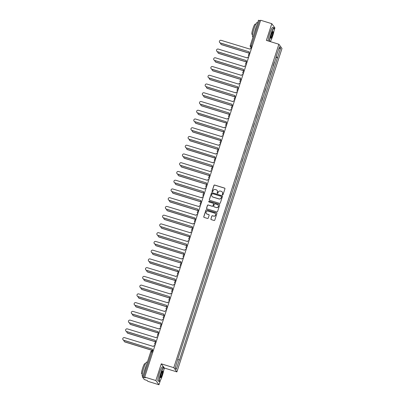 <?xml version="1.0" encoding="UTF-8"?>
<svg xmlns="http://www.w3.org/2000/svg" width="405" height="405" viewBox="0 0 405 405"><rect width="100%" height="100%" fill="white"/><g stroke="black" fill="none" stroke-linecap="round" stroke-linejoin="round"><path stroke-width="0.61" d="M222.532 194.927A0.405 0.4 -36.4 0 0 223.044 194.658L224.942 188.811A0.582 0.572 -36.4 0 0 224.572 188.092L214.67 185.039A0.582 0.572 -36.4 0 0 213.941 185.419L212.038 191.266A0.405 0.4 -36.4 0 0 212.301 191.773A0.405 0.4 -36.4 0 0 212.812 191.504L213.055 190.745A1.863 1.833 -36.4 0 1 215.389 189.53L216.214 189.783A1.863 1.833 -36.4 0 1 217.404 192.086L217.156 192.846A0.405 0.4 -36.4 0 0 217.414 193.347A0.405 0.4 -36.4 0 0 217.925 193.079L218.173 192.324A1.863 1.833 -36.4 0 1 220.507 191.104L221.332 191.362A1.863 1.833 -36.4 0 1 222.517 193.666L222.274 194.42A0.405 0.4 -36.4 0 0 222.532 194.927M210.899 218.897A0.582 0.572 -36.4 0 0 211.273 219.616L214.053 220.472A0.582 0.572 -36.4 0 0 214.777 220.092L216.888 213.597A0.582 0.572 -36.4 0 0 216.518 212.878L206.616 209.825A0.582 0.572 -36.4 0 0 205.887 210.205L203.776 216.7A0.582 0.572 -36.4 0 0 204.145 217.419L207.502 218.452A0.582 0.572 -36.4 0 0 208.231 218.072L209.137 215.293A0.582 0.572 -36.4 0 0 208.762 214.574L207.102 214.063A1.554 1.534 -36.4 0 1 206.327 211.704A1.554 1.534 -36.4 0 1 208.059 211.116L214.574 213.126A1.554 1.534 -36.4 0 1 215.349 215.485A1.554 1.534 -36.4 0 1 213.617 216.073L212.534 215.738A0.582 0.572 -36.4 0 0 211.805 216.118L210.965 218.978A0.582 0.572 -36.4 0 0 211.015 219.449M173.785 367.679L161.286 363.827L155.859 380.528L144.706 377.09L260.648 20.25L271.801 23.687L266.374 40.394L278.873 44.246L173.785 367.679L176.899 371.896L281.991 48.468L278.873 44.246M219.611 203.361A0.582 0.572 -36.4 0 0 220.34 202.981L222.446 196.486A0.582 0.572 -36.4 0 0 222.077 195.767L212.174 192.714A0.582 0.572 -36.4 0 0 211.445 193.094L209.334 199.589A0.582 0.572 -36.4 0 0 209.709 200.308L219.611 203.361M219.667 205.041L217.561 211.537A0.582 0.572 -36.4 0 1 216.832 211.916L206.93 208.864A0.582 0.572 -36.4 0 1 206.555 208.145L207.461 205.365A0.582 0.572 -36.4 0 1 208.19 204.986L212.205 206.221A0.582 0.572 -36.4 0 0 212.934 205.841L213.531 203.998A0.582 0.572 -36.4 0 0 213.162 203.28L208.98 201.989A0.405 0.4 -36.4 0 1 208.777 201.371A0.405 0.4 -36.4 0 1 209.228 201.219L219.297 204.322A0.582 0.572 -36.4 0 1 219.667 205.041M155.859 380.528L158.973 384.75L147.82 381.313L147.268 380.563L144.286 379.515L142.514 377.106L150.766 351.712L151.769 351.91L143.517 377.303L142.514 377.106M270.454 41.649L270.722 40.824M274.129 30.334L274.919 27.91L271.801 23.687M163.833 369.795L164.4 368.044L176.899 371.896M158.973 384.75L160.421 380.29M144.706 377.09L145.253 377.84L143.517 377.303M250.229 45.643L258.461 20.265L259.463 20.463L251.211 45.856L250.973 47.142L251.621 48.028M260.476 20.776L259.463 20.463M274.286 62.294L273.081 66.005M270.257 74.753L271.446 71.037M267.401 83.496L268.606 79.78M264.561 92.229L265.766 88.528M261.716 100.982L262.921 97.271M258.876 109.73L260.081 106.014M257.251 114.777L256.051 118.478M253.196 127.205L254.401 123.505M250.351 135.958L251.556 132.248M247.511 144.706L248.716 140.996M245.886 149.754L244.686 153.454M241.831 162.182L243.035 158.482M238.985 170.94L240.19 167.224M236.145 179.683L237.35 175.972M233.32 188.431L234.51 184.715M230.465 197.159L231.67 193.458M227.62 205.917L228.83 202.206M226 210.965L224.795 214.665M221.94 223.403L223.145 219.692M219.115 232.156L220.305 228.44M216.255 240.894L217.465 237.183M214.635 245.946L213.43 249.642M210.575 258.385L211.78 254.669M207.735 267.113L208.94 263.417M204.889 275.871L206.099 272.16M202.07 284.619L203.254 280.903M199.209 293.362L200.414 289.651M196.374 302.095L197.574 298.394M193.544 310.853L194.734 307.137M190.684 319.596L191.894 315.88M189.064 324.643L187.859 328.344M185.009 337.071L186.209 333.371M182.179 345.835L183.369 342.114M179.319 354.572L180.529 350.862M276.286 56.148L279.541 46.767L280.589 48.185L277.531 57.601L276.013 56.978M177.962 359.412L179.435 360.156L277.531 57.601M179.288 359.959L176.231 369.375L175.183 367.958L178.094 358.344L276.483 56.184M161.286 363.827L164.4 368.044M275.921 57.262L277.678 57.804M280.589 48.185L278.873 48.833M175.289 367.629L176.231 369.375M222.365 194.82A0.405 0.4 -36.4 0 1 222.335 194.506L222.583 193.747A1.863 1.833 -36.4 0 0 222.284 192.056M217.171 190.482A1.863 1.833 -36.4 0 1 217.465 192.173L217.217 192.927A0.405 0.4 -36.4 0 0 217.247 193.246M224.891 188.34A0.582 0.572 -36.4 0 0 224.633 188.178L214.731 185.125A0.582 0.572 -36.4 0 0 214.002 185.505L212.104 191.352A0.405 0.4 -36.4 0 0 212.134 191.666M222.396 196.015A0.582 0.572 -36.4 0 0 222.137 195.853L212.235 192.8A0.582 0.572 -36.4 0 0 211.506 193.18L209.4 199.67A0.582 0.572 -36.4 0 0 209.451 200.146M221.479 196.855A0.405 0.4 -36.4 0 0 221.221 196.349L212.529 193.671A0.405 0.4 -36.4 0 0 212.017 193.939L211.759 194.734A1.863 1.833 -36.4 0 0 212.949 197.038L218.887 198.87A1.863 1.833 -36.4 0 0 221.221 197.655L221.545 196.941A0.405 0.4 -36.4 0 0 221.454 196.536M212.053 196.425A1.863 1.833 -36.4 0 0 213.01 197.124L212.949 197.038M221.545 196.941L221.287 197.736A1.863 1.833 -36.4 0 1 218.953 198.956L213.01 197.124M213.481 203.528A0.582 0.572 -36.4 0 1 213.592 204.085L212.995 205.927A0.582 0.572 -36.4 0 1 212.266 206.307L208.251 205.067A0.582 0.572 -36.4 0 0 207.522 205.451L206.621 208.231A0.582 0.572 -36.4 0 0 206.672 208.702M219.616 204.571A0.582 0.572 -36.4 0 0 219.358 204.409L209.294 201.305A0.405 0.4 -36.4 0 0 208.813 201.887M216.371 207.507A1.554 1.534 -36.4 0 0 218.103 205.112A1.554 1.534 -36.4 0 0 217.328 204.565L215.03 203.857A0.582 0.572 -36.4 0 0 214.301 204.236L213.703 206.079A0.582 0.572 -36.4 0 0 214.073 206.798L216.432 207.593A1.554 1.534 -36.4 0 0 218.133 205.153M213.82 206.636A0.582 0.572 -36.4 0 0 214.139 206.884L214.073 206.798M216.432 207.593L214.139 206.884M215.379 213.719A1.554 1.534 -36.4 0 1 213.683 216.154L212.595 215.819A0.582 0.572 -36.4 0 0 211.866 216.199L210.965 218.978M206.358 213.556A1.554 1.534 -36.4 0 0 207.163 214.149L207.102 214.063M209.081 214.822A0.582 0.572 -36.4 0 0 208.828 214.66L207.163 214.149M216.837 213.126A0.582 0.572 -36.4 0 0 216.579 212.964L206.677 209.911A0.582 0.572 -36.4 0 0 205.948 210.291L203.836 216.786A0.582 0.572 -36.4 0 0 203.892 217.257M220.619 43.097A1.362 1.342 -36.4 0 0 221.535 44.601L249.541 53.232M249.763 53.384L221.616 44.707A1.362 1.342 143.6 0 1 220.943 44.226L220.862 44.12M251.51 48.372L251.505 48.367A1.185 1.164 -36.4 0 0 250.022 49.147L221.13 40.333A1.362 1.342 -36.4 0 0 219.611 42.429A1.362 1.342 -36.4 0 0 220.29 42.91L249.156 51.81L220.371 43.021A1.362 1.342 143.6 0 1 219.692 42.54L219.611 42.429M249.865 53.435A1.185 1.164 143.6 0 1 249.374 53.05L249.293 52.939A1.185 1.164 -36.4 0 0 249.885 53.359L249.89 53.364M249.126 51.891A1.185 1.164 -36.4 0 0 249.293 52.939M217.779 51.84A1.362 1.342 -36.4 0 0 218.695 53.344L246.701 61.975M246.923 62.127L218.776 53.455A1.362 1.342 143.6 0 1 218.098 52.974L218.017 52.863M214.939 60.583A1.362 1.342 -36.4 0 0 215.855 62.087L243.861 70.718M244.083 70.875L215.936 62.198A1.362 1.342 143.6 0 1 215.257 61.717L215.177 61.606M248.67 57.115L248.665 57.115A1.185 1.164 -36.4 0 0 247.177 57.89L218.285 49.076A1.362 1.342 -36.4 0 0 216.771 51.177A1.362 1.342 -36.4 0 0 217.45 51.653L246.316 60.553L217.531 51.764A1.362 1.342 143.6 0 1 216.852 51.283L216.771 51.177M247.025 62.178A1.185 1.164 143.6 0 1 246.534 61.793L246.453 61.687A1.185 1.164 -36.4 0 0 247.045 62.102L247.045 62.102M246.286 60.634A1.185 1.164 -36.4 0 0 246.453 61.687M245.83 65.858L245.825 65.858A1.185 1.164 -36.4 0 0 244.336 66.633L215.445 57.819A1.362 1.342 -36.4 0 0 213.931 59.92A1.362 1.342 -36.4 0 0 214.609 60.401L243.471 69.295L214.69 60.507A1.362 1.342 143.6 0 1 214.012 60.031L213.931 59.92M244.185 70.921A1.185 1.164 143.6 0 1 243.694 70.541L243.613 70.43A1.185 1.164 -36.4 0 0 244.2 70.845L244.2 70.845M243.445 69.382A1.185 1.164 -36.4 0 0 243.613 70.43M270.221 41.578A7.229 1.038 107.1 0 0 272.697 35.949A7.229 1.038 107.1 0 0 274.19 28.127A7.229 1.038 107.1 0 0 271.178 33.888A7.229 1.038 107.1 0 0 269.608 41.386M269.365 41.315A7.406 1.063 -72.9 0 1 270.991 33.812A7.406 1.063 -72.9 0 1 273.952 27.788A7.406 1.063 -72.9 0 1 274.074 27.91L274.19 28.127M271.558 34.405A3.615 0.516 -72.9 0 1 272.919 31.479A3.615 0.516 -72.9 0 1 272.317 35.432A3.615 0.516 -72.9 0 1 270.813 38.313A3.615 0.516 -72.9 0 1 271.558 34.405M270.773 38.156A3.437 0.491 107.1 0 0 272.13 35.356A3.437 0.491 107.1 0 0 272.798 31.59M253.069 36.855L252.664 36.728A7.406 1.063 -72.9 0 1 254.067 28.593A7.406 1.063 -72.9 0 1 257.028 22.569L257.651 22.761M254.441 32.633A7.406 1.063 -72.9 0 1 255.464 29.028A7.406 1.063 -72.9 0 1 256.694 25.697M252.568 34.531L251.986 34.349A5.336 0.764 -72.9 0 1 252.993 28.492A5.336 0.764 -72.9 0 1 255.125 24.153L255.712 24.335M268.135 40.935A7.406 1.063 -72.9 0 1 269.76 33.433A7.406 1.063 -72.9 0 1 272.717 27.408L273.952 27.788M160.881 373.354A7.229 1.038 107.1 0 0 159.676 381.262A7.229 1.038 107.1 0 0 162.4 375.415A7.229 1.038 107.1 0 0 163.888 367.593A7.229 1.038 107.1 0 0 160.881 373.354M159.676 381.262L159.459 381.378A7.406 1.063 -72.9 0 1 159.292 381.409A7.406 1.063 -72.9 0 1 160.694 373.273A7.406 1.063 -72.9 0 1 163.655 367.254A7.406 1.063 -72.9 0 1 163.777 367.37L163.888 367.593M161.261 373.866A3.615 0.516 -72.9 0 1 162.623 370.945A3.615 0.516 -72.9 0 1 162.02 374.898A3.615 0.516 -72.9 0 1 160.517 377.779A3.615 0.516 -72.9 0 1 161.261 373.866M160.476 377.617A3.437 0.491 107.1 0 0 161.833 374.822A3.437 0.491 107.1 0 0 162.496 371.051M142.773 376.316L142.363 376.194A7.406 1.063 -72.9 0 1 143.765 368.059A7.406 1.063 -72.9 0 1 146.726 362.035L147.349 362.227M144.145 372.099A7.406 1.063 -72.9 0 1 145.167 368.489A7.406 1.063 -72.9 0 1 146.397 365.158M142.271 373.992L141.684 373.815A5.336 0.764 -72.9 0 1 142.697 367.958A5.336 0.764 -72.9 0 1 144.828 363.619L145.415 363.801M159.292 381.409L158.056 381.029A7.406 1.063 -72.9 0 1 159.459 372.894A7.406 1.063 -72.9 0 1 162.42 366.874L163.655 367.254M212.098 69.331A1.362 1.342 -36.4 0 0 213.015 70.829L241.015 79.466M241.238 79.618L213.096 70.941A1.362 1.342 143.6 0 1 212.417 70.46L212.336 70.354M209.258 78.074A1.362 1.342 -36.4 0 0 210.175 79.577L238.175 88.209M238.398 88.361L210.256 79.684A1.362 1.342 143.6 0 1 209.577 79.208L209.496 79.097M206.413 86.817A1.362 1.342 -36.4 0 0 207.33 88.32L235.335 96.952M235.558 97.104L207.411 88.432A1.362 1.342 143.6 0 1 206.732 87.951L206.651 87.839M242.99 74.606L242.98 74.601A1.185 1.164 -36.4 0 0 241.496 75.376L212.605 66.567A1.362 1.342 -36.4 0 0 211.091 68.663A1.362 1.342 -36.4 0 0 211.769 69.144L240.631 78.038L211.85 69.255A1.362 1.342 143.6 0 1 211.172 68.774L211.091 68.663M241.345 79.663A1.185 1.164 143.6 0 1 240.853 79.284L240.773 79.172A1.185 1.164 -36.4 0 0 241.36 79.593L241.365 79.598M240.605 78.124A1.185 1.164 -36.4 0 0 240.773 79.172M240.145 83.349L240.14 83.349A1.185 1.164 -36.4 0 0 238.656 84.124L209.765 75.31A1.362 1.342 -36.4 0 0 208.246 77.406A1.362 1.342 -36.4 0 0 208.924 77.887L237.791 86.786L209.005 77.998A1.362 1.342 143.6 0 1 208.327 77.517L208.246 77.406M238.504 88.411A1.185 1.164 143.6 0 1 238.013 88.027L237.932 87.92A1.185 1.164 -36.4 0 0 238.52 88.336L238.525 88.341M237.76 86.867A1.185 1.164 -36.4 0 0 237.932 87.92M237.305 92.092L237.3 92.092A1.185 1.164 -36.4 0 0 235.816 92.866L206.925 84.053A1.362 1.342 -36.4 0 0 205.406 86.154A1.362 1.342 -36.4 0 0 206.084 86.629L234.951 95.529L206.165 86.741A1.362 1.342 143.6 0 1 205.487 86.26L205.406 86.154M235.659 97.154A1.185 1.164 143.6 0 1 235.168 96.775L235.087 96.663A1.185 1.164 -36.4 0 0 235.68 97.078L235.685 97.089M234.92 95.615A1.185 1.164 -36.4 0 0 235.087 96.663M234.465 100.84L234.46 100.835A1.185 1.164 -36.4 0 0 232.971 101.609L204.079 92.796A1.362 1.342 -36.4 0 0 202.566 94.897A1.362 1.342 -36.4 0 0 203.244 95.377L232.106 104.272L203.325 95.484A1.362 1.342 143.6 0 1 202.647 95.008L202.566 94.897M232.819 105.897A1.185 1.164 143.6 0 1 232.328 105.518L232.247 105.406A1.185 1.164 -36.4 0 0 232.834 105.826L232.834 105.826M232.08 104.358A1.185 1.164 -36.4 0 0 232.247 105.406M231.625 109.583L231.614 109.578A1.185 1.164 -36.4 0 0 230.131 110.357L201.239 101.544A1.362 1.342 -36.4 0 0 199.726 103.639A1.362 1.342 -36.4 0 0 200.404 104.12L229.265 113.02L200.485 104.232A1.362 1.342 143.6 0 1 199.807 103.751L199.726 103.639M229.979 114.645A1.185 1.164 143.6 0 1 229.488 114.261L229.407 114.154A1.185 1.164 -36.4 0 0 229.994 114.569L229.999 114.574M229.24 113.101A1.185 1.164 -36.4 0 0 229.407 114.154M228.779 118.326L228.774 118.326A1.185 1.164 -36.4 0 0 227.291 119.1L198.399 110.287A1.362 1.342 -36.4 0 0 196.881 112.387A1.362 1.342 -36.4 0 0 197.559 112.863L226.4 121.849A1.185 1.164 -36.4 0 0 227.154 123.312L227.159 123.317M227.139 123.388A1.185 1.164 143.6 0 1 226.648 123.004L226.567 122.897M226.4 121.839L197.64 112.975A1.362 1.342 143.6 0 1 196.967 112.494L196.881 112.387M225.939 127.069L225.934 127.069A1.185 1.164 -36.4 0 0 224.451 127.843L195.559 119.029A1.362 1.342 -36.4 0 0 194.041 121.13A1.362 1.342 -36.4 0 0 194.719 121.611L223.585 130.506L194.8 121.718A1.362 1.342 143.6 0 1 194.122 121.242L194.041 121.13M224.294 132.131A1.185 1.164 143.6 0 1 223.803 131.752L223.722 131.64A1.185 1.164 -36.4 0 0 224.314 132.06L224.319 132.065M223.555 130.592A1.185 1.164 -36.4 0 0 223.722 131.64M223.099 135.817L223.094 135.812A1.185 1.164 -36.4 0 0 221.606 136.591L192.714 127.778A1.362 1.342 -36.4 0 0 191.201 129.873A1.362 1.342 -36.4 0 0 191.879 130.354L220.715 139.335A1.185 1.164 -36.4 0 0 221.474 140.803L221.474 140.808M221.454 140.879A1.185 1.164 143.6 0 1 220.963 140.494L220.882 140.383M220.72 139.33L191.96 130.466A1.362 1.342 143.6 0 1 191.281 129.985L191.201 129.873M220.259 144.56L220.254 144.56A1.185 1.164 -36.4 0 0 218.766 145.334L189.874 136.52A1.362 1.342 -36.4 0 0 188.36 138.621A1.362 1.342 -36.4 0 0 189.039 139.097L217.9 147.997L189.12 139.209A1.362 1.342 143.6 0 1 188.441 138.728L188.36 138.621M218.614 149.622A1.185 1.164 143.6 0 1 218.123 149.237L218.042 149.131A1.185 1.164 -36.4 0 0 218.629 149.546L218.639 149.546M217.875 148.078A1.185 1.164 -36.4 0 0 218.042 149.131M217.419 153.303L217.409 153.303A1.185 1.164 -36.4 0 0 215.926 154.077L187.034 145.263A1.362 1.342 -36.4 0 0 185.52 147.364A1.362 1.342 -36.4 0 0 186.194 147.845L215.035 156.826A1.185 1.164 -36.4 0 0 215.789 158.289L215.789 158.289M215.774 158.365A1.185 1.164 143.6 0 1 215.283 157.985L215.202 157.874M215.035 156.816L186.275 147.952A1.362 1.342 143.6 0 1 185.601 147.471L185.52 147.364M214.574 162.051L214.569 162.046A1.185 1.164 -36.4 0 0 213.086 162.82L184.194 154.011A1.362 1.342 -36.4 0 0 182.675 156.107A1.362 1.342 -36.4 0 0 183.354 156.588L212.22 165.483L183.435 156.7A1.362 1.342 143.6 0 1 182.756 156.219L182.675 156.107M212.929 167.108A1.185 1.164 143.6 0 1 212.438 166.728L212.357 166.617A1.185 1.164 -36.4 0 0 212.949 167.037L212.954 167.042M212.19 165.569A1.185 1.164 -36.4 0 0 212.357 166.617M211.734 170.794L211.729 170.794A1.185 1.164 -36.4 0 0 210.241 171.568L181.349 162.754A1.362 1.342 -36.4 0 0 179.835 164.85A1.362 1.342 -36.4 0 0 180.514 165.331L209.38 174.231L180.595 165.442A1.362 1.342 143.6 0 1 179.916 164.962L179.835 164.85M210.089 175.856A1.185 1.164 143.6 0 1 209.598 175.471L209.517 175.365A1.185 1.164 -36.4 0 0 210.109 175.78L210.114 175.785M209.35 174.312A1.185 1.164 -36.4 0 0 209.517 175.365M208.894 179.536L208.889 179.536A1.185 1.164 -36.4 0 0 207.4 180.311L178.509 171.497A1.362 1.342 -36.4 0 0 176.995 173.598A1.362 1.342 -36.4 0 0 177.673 174.074L206.535 182.974L177.755 174.185A1.362 1.342 143.6 0 1 177.076 173.704L176.995 173.598M207.249 184.599A1.185 1.164 143.6 0 1 206.758 184.219L206.677 184.108A1.185 1.164 -36.4 0 0 207.264 184.523L207.274 184.528M206.51 183.06A1.185 1.164 -36.4 0 0 206.677 184.108M206.054 188.285L206.044 188.279A1.185 1.164 -36.4 0 0 204.56 189.054L175.669 180.24A1.362 1.342 -36.4 0 0 174.155 182.341A1.362 1.342 -36.4 0 0 174.833 182.822L203.695 191.717L174.914 182.928A1.362 1.342 143.6 0 1 174.236 182.452L174.155 182.341M204.409 193.342A1.185 1.164 143.6 0 1 203.917 192.962L203.836 192.851A1.185 1.164 -36.4 0 0 204.424 193.271L204.429 193.276M203.669 191.803A1.185 1.164 -36.4 0 0 203.836 192.851M203.209 197.027L203.204 197.022A1.185 1.164 -36.4 0 0 201.72 197.802L172.829 188.988A1.362 1.342 -36.4 0 0 171.31 191.084A1.362 1.342 -36.4 0 0 171.988 191.565L200.855 200.465L172.069 191.676A1.362 1.342 143.6 0 1 171.391 191.195L171.31 191.084M201.563 202.09A1.185 1.164 143.6 0 1 201.077 201.705L200.996 201.594A1.185 1.164 -36.4 0 0 201.584 202.014L201.589 202.019M200.824 200.546A1.185 1.164 -36.4 0 0 200.996 201.594M200.369 205.77L200.364 205.77A1.185 1.164 -36.4 0 0 198.875 206.545L169.989 197.731A1.362 1.342 -36.4 0 0 168.47 199.832A1.362 1.342 -36.4 0 0 169.148 200.308L198.015 209.208L169.229 200.419A1.362 1.342 143.6 0 1 168.551 199.938L168.47 199.832M198.723 210.833A1.185 1.164 143.6 0 1 198.232 210.448L198.151 210.342A1.185 1.164 -36.4 0 0 198.744 210.757L198.749 210.762M197.984 209.289A1.185 1.164 -36.4 0 0 198.151 210.342M197.529 214.513L197.524 214.513A1.185 1.164 -36.4 0 0 196.035 215.288L167.144 206.474A1.362 1.342 -36.4 0 0 165.63 208.575A1.362 1.342 -36.4 0 0 166.308 209.056L195.144 218.037A1.185 1.164 -36.4 0 0 195.898 219.5L195.909 219.505M195.883 219.576A1.185 1.164 143.6 0 1 195.392 219.196L195.311 219.085M195.144 218.027L166.389 209.162A1.362 1.342 143.6 0 1 165.711 208.686L165.63 208.575M194.689 223.261L194.678 223.256A1.185 1.164 -36.4 0 0 193.195 224.036L164.303 215.222A1.362 1.342 -36.4 0 0 162.79 217.318A1.362 1.342 -36.4 0 0 163.468 217.799L192.329 226.694L163.549 217.91A1.362 1.342 143.6 0 1 162.871 217.429L162.79 217.318M193.043 228.319A1.185 1.164 143.6 0 1 192.552 227.939L192.471 227.828A1.185 1.164 -36.4 0 0 193.058 228.248L193.064 228.253M192.304 226.78A1.185 1.164 -36.4 0 0 192.471 227.828M191.843 232.004L191.838 232.004A1.185 1.164 -36.4 0 0 190.355 232.779L161.463 223.965A1.362 1.342 -36.4 0 0 159.945 226.061A1.362 1.342 -36.4 0 0 160.623 226.542L189.464 235.523A1.185 1.164 -36.4 0 0 190.218 236.991L190.223 236.996M190.203 237.067A1.185 1.164 143.6 0 1 189.712 236.682L189.631 236.576M189.464 235.518L160.704 226.653A1.362 1.342 143.6 0 1 160.026 226.172L159.945 226.061M203.573 95.565A1.362 1.342 -36.4 0 0 204.49 97.063L232.495 105.7M232.718 105.852L204.571 97.175A1.362 1.342 143.6 0 1 203.892 96.694L203.811 96.587M200.733 104.308A1.362 1.342 -36.4 0 0 201.649 105.811L229.655 114.443M229.873 114.595L201.731 105.918A1.362 1.342 143.6 0 1 201.052 105.442L200.971 105.33M197.893 113.051A1.362 1.342 -36.4 0 0 198.809 114.554L226.81 123.186M227.033 123.338L198.89 114.666A1.362 1.342 143.6 0 1 198.212 114.185L198.131 114.073M195.048 121.799A1.362 1.342 -36.4 0 0 195.964 123.297L223.97 131.929M224.193 132.086L196.045 123.409A1.362 1.342 143.6 0 1 195.367 122.928L195.286 122.816M192.208 130.542A1.362 1.342 -36.4 0 0 193.124 132.045L221.13 140.677M221.353 140.829L193.205 132.151A1.362 1.342 143.6 0 1 192.527 131.671L192.446 131.564M189.368 139.285A1.362 1.342 -36.4 0 0 190.284 140.788L218.29 149.42M218.508 149.572L190.365 140.899A1.362 1.342 143.6 0 1 189.687 140.419L189.606 140.307M186.528 148.027A1.362 1.342 -36.4 0 0 187.444 149.531L215.445 158.163M215.668 158.32L187.525 149.642A1.362 1.342 143.6 0 1 186.847 149.161L186.766 149.05M183.683 156.775A1.362 1.342 -36.4 0 0 184.599 158.274L212.605 166.911M212.827 167.062L184.68 158.385A1.362 1.342 143.6 0 1 184.007 157.904L183.926 157.798M180.843 165.518A1.362 1.342 -36.4 0 0 181.759 167.022L209.765 175.654M209.987 175.805L181.84 167.128A1.362 1.342 143.6 0 1 181.162 166.652L181.081 166.541M178.003 174.261A1.362 1.342 -36.4 0 0 178.919 175.765L206.925 184.397M207.147 184.548L179 175.876A1.362 1.342 143.6 0 1 178.321 175.395L178.24 175.284M175.162 183.009A1.362 1.342 -36.4 0 0 176.079 184.508L204.079 193.139M204.302 193.296L176.16 184.619A1.362 1.342 143.6 0 1 175.481 184.138L175.4 184.032M172.322 191.752A1.362 1.342 -36.4 0 0 173.234 193.256L201.239 201.887M201.462 202.039L173.315 193.362A1.362 1.342 143.6 0 1 172.641 192.886L172.56 192.775M169.477 200.495A1.362 1.342 -36.4 0 0 170.394 201.999L198.399 210.63M198.622 210.782L170.475 202.11A1.362 1.342 143.6 0 1 169.796 201.629L169.715 201.518M166.637 209.243A1.362 1.342 -36.4 0 0 167.554 210.742L195.559 219.373M195.782 219.53L167.635 210.853A1.362 1.342 143.6 0 1 166.956 210.372L166.875 210.261M163.797 217.986A1.362 1.342 -36.4 0 0 164.714 219.49L192.719 228.121M192.937 228.273L164.794 219.596A1.362 1.342 143.6 0 1 164.116 219.115L164.035 219.009M160.957 226.729A1.362 1.342 -36.4 0 0 161.873 228.233L189.874 236.864M190.097 237.016L161.954 228.339A1.362 1.342 143.6 0 1 161.276 227.863L161.195 227.752M158.112 235.472A1.362 1.342 -36.4 0 0 159.028 236.976L187.034 245.607M187.257 245.764L159.109 237.087A1.362 1.342 143.6 0 1 158.431 236.606L158.35 236.495M155.272 244.22A1.362 1.342 -36.4 0 0 156.188 245.719L184.194 254.355M184.417 254.507L156.269 245.83A1.362 1.342 143.6 0 1 155.591 245.349L155.51 245.243M152.432 252.963A1.362 1.342 -36.4 0 0 153.348 254.467L181.354 263.098M181.572 263.25L153.429 254.573A1.362 1.342 143.6 0 1 152.751 254.097L152.67 253.986M149.592 261.706A1.362 1.342 -36.4 0 0 150.508 263.209L178.509 271.841M178.732 271.993L150.589 263.321A1.362 1.342 143.6 0 1 149.911 262.84L149.83 262.729M189.003 240.747L188.998 240.747A1.185 1.164 -36.4 0 0 187.515 241.522L158.623 232.708A1.362 1.342 -36.4 0 0 157.105 234.809A1.362 1.342 -36.4 0 0 157.783 235.29L186.649 244.185L157.864 235.396A1.362 1.342 143.6 0 1 157.186 234.915L157.105 234.809M187.358 245.81A1.185 1.164 143.6 0 1 186.867 245.43L186.786 245.319A1.185 1.164 -36.4 0 0 187.378 245.734L187.383 245.744M186.619 244.271A1.185 1.164 -36.4 0 0 186.786 245.319M186.163 249.495L186.158 249.49A1.185 1.164 -36.4 0 0 184.67 250.265L155.778 241.456A1.362 1.342 -36.4 0 0 154.264 243.552A1.362 1.342 -36.4 0 0 154.943 244.033L183.779 253.014A1.185 1.164 -36.4 0 0 184.538 254.482L184.543 254.482M184.518 254.553A1.185 1.164 143.6 0 1 184.027 254.173L183.946 254.062M183.784 253.009L155.024 244.144A1.362 1.342 143.6 0 1 154.345 243.663L154.264 243.552M183.323 258.238L183.313 258.238A1.185 1.164 -36.4 0 0 181.83 259.013L152.938 250.199A1.362 1.342 -36.4 0 0 151.424 252.295A1.362 1.342 -36.4 0 0 152.103 252.776L180.964 261.676L152.184 252.887A1.362 1.342 143.6 0 1 151.505 252.406L151.424 252.295M181.678 263.301A1.185 1.164 143.6 0 1 181.187 262.916L181.106 262.81A1.185 1.164 -36.4 0 0 181.693 263.225L181.698 263.23M180.939 261.757A1.185 1.164 -36.4 0 0 181.106 262.81M180.478 266.981L180.473 266.981A1.185 1.164 -36.4 0 0 178.99 267.756L150.098 258.942A1.362 1.342 -36.4 0 0 148.584 261.043A1.362 1.342 -36.4 0 0 149.258 261.519L178.099 270.505A1.185 1.164 -36.4 0 0 178.853 271.968L178.853 271.968M178.838 272.044A1.185 1.164 143.6 0 1 178.347 271.664L178.266 271.552M178.099 270.494L149.339 261.63A1.362 1.342 143.6 0 1 148.665 261.149L148.584 261.043M146.747 270.454A1.362 1.342 -36.4 0 0 147.663 271.952L175.669 280.584M175.891 280.741L147.744 272.064A1.362 1.342 143.6 0 1 147.071 271.583L146.99 271.477M177.638 275.724L177.633 275.724A1.185 1.164 -36.4 0 0 176.15 276.499L147.258 267.685A1.362 1.342 -36.4 0 0 145.739 269.786A1.362 1.342 -36.4 0 0 146.418 270.267L175.284 279.161L146.499 270.373A1.362 1.342 143.6 0 1 145.82 269.897L145.739 269.786M175.993 280.786A1.185 1.164 143.6 0 1 175.502 280.407L175.421 280.295A1.185 1.164 -36.4 0 0 176.013 280.716L176.018 280.721M175.254 279.248A1.185 1.164 -36.4 0 0 175.421 280.295M143.907 279.197A1.362 1.342 -36.4 0 0 144.823 280.7L172.829 289.332M173.051 289.484L144.904 280.807A1.362 1.342 143.6 0 1 144.226 280.326L144.145 280.219M174.798 284.472L174.793 284.467A1.185 1.164 -36.4 0 0 173.305 285.247L144.413 276.433A1.362 1.342 -36.4 0 0 142.899 278.529A1.362 1.342 -36.4 0 0 143.578 279.01L172.414 287.99A1.185 1.164 -36.4 0 0 173.173 289.459L173.178 289.464M173.153 289.534A1.185 1.164 143.6 0 1 172.662 289.15L172.581 289.038M172.419 287.985L143.659 279.121A1.362 1.342 143.6 0 1 142.98 278.64L142.899 278.529M141.067 287.94A1.362 1.342 -36.4 0 0 141.983 289.443L169.989 298.075M170.206 298.227L142.064 289.555A1.362 1.342 143.6 0 1 141.385 289.074L141.304 288.962M171.958 293.215L171.953 293.215A1.185 1.164 -36.4 0 0 170.465 293.99L141.573 285.176A1.362 1.342 -36.4 0 0 140.059 287.277A1.362 1.342 -36.4 0 0 140.737 287.752L169.599 296.652L140.819 287.864A1.362 1.342 143.6 0 1 140.14 287.383L140.059 287.277M170.313 298.277A1.185 1.164 143.6 0 1 169.822 297.893L169.741 297.786A1.185 1.164 -36.4 0 0 170.328 298.201L170.333 298.207M169.573 296.733A1.185 1.164 -36.4 0 0 169.741 297.786M138.227 296.683A1.362 1.342 -36.4 0 0 139.143 298.186L167.144 306.818M167.366 306.975L139.224 298.298A1.362 1.342 143.6 0 1 138.545 297.817L138.464 297.705M169.118 301.958L169.108 301.958A1.185 1.164 -36.4 0 0 167.624 302.732L138.733 293.919A1.362 1.342 -36.4 0 0 137.219 296.02A1.362 1.342 -36.4 0 0 137.892 296.5L166.759 305.395L137.973 296.607A1.362 1.342 143.6 0 1 137.3 296.131L137.219 296.02M167.473 307.02A1.185 1.164 143.6 0 1 166.981 306.641L166.9 306.529A1.185 1.164 -36.4 0 0 167.488 306.944L167.493 306.955M166.733 305.481A1.185 1.164 -36.4 0 0 166.9 306.529M135.381 305.431A1.362 1.342 -36.4 0 0 136.298 306.929L164.303 315.566M164.526 315.718L136.379 307.041A1.362 1.342 143.6 0 1 135.705 306.56L135.624 306.453M166.273 310.706L166.268 310.701A1.185 1.164 -36.4 0 0 164.784 311.475L135.893 302.667A1.362 1.342 -36.4 0 0 134.374 304.762A1.362 1.342 -36.4 0 0 135.052 305.243L163.919 314.138L135.133 305.355A1.362 1.342 143.6 0 1 134.455 304.874L134.374 304.762M164.627 315.763A1.185 1.164 143.6 0 1 164.136 315.384L164.055 315.272A1.185 1.164 -36.4 0 0 164.648 315.692L164.653 315.697M163.888 314.224A1.185 1.164 -36.4 0 0 164.055 315.272M132.541 314.174A1.362 1.342 -36.4 0 0 133.458 315.677L161.463 324.309M161.686 324.461L133.539 315.784A1.362 1.342 143.6 0 1 132.86 315.308L132.779 315.196M163.433 319.449L163.428 319.449A1.185 1.164 -36.4 0 0 161.939 320.223L133.053 311.41A1.362 1.342 -36.4 0 0 131.534 313.505A1.362 1.342 -36.4 0 0 132.212 313.986L161.048 322.967A1.185 1.164 -36.4 0 0 161.808 324.435L161.808 324.435M161.787 324.511A1.185 1.164 143.6 0 1 161.296 324.127L161.215 324.02M161.053 322.962L132.293 314.098A1.362 1.342 143.6 0 1 131.615 313.617L131.534 313.505M129.701 322.917A1.362 1.342 -36.4 0 0 130.618 324.42L158.623 333.052M158.846 333.204L130.699 324.532A1.362 1.342 143.6 0 1 130.02 324.051L129.939 323.939M160.593 328.192L160.588 328.192A1.185 1.164 -36.4 0 0 159.099 328.966L130.207 320.152A1.362 1.342 -36.4 0 0 128.694 322.253A1.362 1.342 -36.4 0 0 129.372 322.734L158.208 331.715A1.185 1.164 -36.4 0 0 158.963 333.178L158.968 333.188M158.947 333.254A1.185 1.164 143.6 0 1 158.456 332.875L158.375 332.763M158.208 331.705L129.453 322.841A1.362 1.342 143.6 0 1 128.775 322.36L128.694 322.253M126.861 331.665A1.362 1.342 -36.4 0 0 127.778 333.163L155.778 341.8M156.001 341.952L127.858 333.274A1.362 1.342 143.6 0 1 127.18 332.794L127.099 332.687M157.753 336.94L157.742 336.935A1.185 1.164 -36.4 0 0 156.259 337.709L127.367 328.895A1.362 1.342 -36.4 0 0 125.854 330.996A1.362 1.342 -36.4 0 0 126.532 331.477L155.393 340.372L126.613 331.584A1.362 1.342 143.6 0 1 125.935 331.108L125.854 330.996M156.107 341.997A1.185 1.164 143.6 0 1 155.616 341.617L155.535 341.506A1.185 1.164 -36.4 0 0 156.122 341.926L156.127 341.931M155.368 340.458A1.185 1.164 -36.4 0 0 155.535 341.506M124.021 340.408A1.362 1.342 -36.4 0 0 124.937 341.911L152.938 350.543M153.161 350.695L125.018 342.017A1.362 1.342 143.6 0 1 124.34 341.542L124.259 341.43M154.907 345.683L154.902 345.678A1.185 1.164 -36.4 0 0 153.419 346.457L124.527 337.643A1.362 1.342 -36.4 0 0 123.009 339.739A1.362 1.342 -36.4 0 0 123.687 340.22L152.523 349.201A1.185 1.164 -36.4 0 0 153.282 350.669L153.287 350.674M153.267 350.745A1.185 1.164 143.6 0 1 152.776 350.36L152.695 350.254M152.528 349.196L123.768 340.332A1.362 1.342 143.6 0 1 123.09 339.851L123.009 339.739M142.535 377.09L150.766 351.712A1.185 1.185 0 0 1 152.245 350.948L153.11 351.216L152.245 350.948L151.769 351.91L152.786 352.223M251.824 47.405L250.973 47.142A1.185 1.164 -36.4 0 1 250.214 45.679L252.229 46.165M248.994 56.118A1.185 1.164 143.6 0 1 248.498 54.766M246.154 64.861A1.185 1.164 143.6 0 1 245.653 63.514M243.314 73.609A1.185 1.164 143.6 0 1 242.813 72.257M240.469 82.352A1.185 1.164 143.6 0 1 239.973 81M237.629 91.095A1.185 1.164 143.6 0 1 237.133 89.743M234.789 99.843A1.185 1.164 143.6 0 1 234.287 98.491M231.949 108.586A1.185 1.164 143.6 0 1 231.447 107.234M229.103 117.328A1.185 1.164 143.6 0 1 228.607 115.977M226.263 126.076A1.185 1.164 143.6 0 1 225.767 124.725M223.423 134.819A1.185 1.164 143.6 0 1 222.922 133.468M220.583 143.562A1.185 1.164 143.6 0 1 220.082 142.211M217.738 152.305A1.185 1.164 143.6 0 1 217.242 150.959M214.898 161.053A1.185 1.164 143.6 0 1 214.402 159.702M212.058 169.796A1.185 1.164 143.6 0 1 211.562 168.445M209.218 178.539A1.185 1.164 143.6 0 1 208.717 177.188M206.378 187.287A1.185 1.164 143.6 0 1 205.877 185.935M203.533 196.03A1.185 1.164 143.6 0 1 203.037 194.678M200.693 204.773A1.185 1.164 143.6 0 1 200.197 203.421M197.853 213.516A1.185 1.164 143.6 0 1 197.351 212.169M195.013 222.264A1.185 1.164 143.6 0 1 194.511 220.912M192.167 231.007A1.185 1.164 143.6 0 1 191.671 229.655M189.327 239.75A1.185 1.164 143.6 0 1 188.831 238.398M186.487 248.498A1.185 1.164 143.6 0 1 185.986 247.146M183.647 257.241A1.185 1.164 143.6 0 1 183.146 255.889M180.802 265.984A1.185 1.164 143.6 0 1 180.306 264.632M177.962 274.732A1.185 1.164 143.6 0 1 177.466 273.38M175.122 283.475A1.185 1.164 143.6 0 1 174.626 282.123M172.282 292.218A1.185 1.164 143.6 0 1 171.781 290.866M169.442 300.961A1.185 1.164 143.6 0 1 168.941 299.614M166.597 309.709A1.185 1.164 143.6 0 1 166.101 308.357M163.757 318.451A1.185 1.164 143.6 0 1 163.261 317.1M160.917 327.194A1.185 1.164 143.6 0 1 160.415 325.843M158.077 335.942A1.185 1.164 143.6 0 1 157.575 334.591M155.231 344.685A1.185 1.164 143.6 0 1 154.735 343.334M249.703 53.931A1.185 1.185 0 0 0 248.665 55.819L248.959 56.219M246.863 62.674A1.185 1.185 0 0 0 245.82 64.562L246.119 64.967M244.023 71.422A1.185 1.185 0 0 0 242.98 73.305L243.278 73.71M241.183 80.165A1.185 1.185 0 0 0 240.14 82.048L240.438 82.453M238.343 88.908A1.185 1.185 0 0 0 237.3 90.796L237.598 91.201M235.497 97.656A1.185 1.185 0 0 0 234.454 99.539L234.753 99.944M232.657 106.399A1.185 1.185 0 0 0 231.614 108.282L231.913 108.687M229.817 115.141A1.185 1.185 0 0 0 228.774 117.03L229.073 117.43M226.977 123.884A1.185 1.185 0 0 0 225.934 125.773L226.233 126.178M224.132 132.632A1.185 1.185 0 0 0 223.094 134.516L223.388 134.921M221.292 141.375A1.185 1.185 0 0 0 220.249 143.264L220.548 143.664M218.452 150.118A1.185 1.185 0 0 0 217.409 152.007L217.708 152.412M215.612 158.866A1.185 1.185 0 0 0 214.569 160.75L214.868 161.155M212.767 167.609A1.185 1.185 0 0 0 211.729 169.493L212.023 169.898M209.927 176.352A1.185 1.185 0 0 0 208.884 178.24L209.182 178.64M207.087 185.1A1.185 1.185 0 0 0 206.044 186.983L206.342 187.388M204.247 193.843A1.185 1.185 0 0 0 203.204 195.726L203.502 196.131M201.401 202.586A1.185 1.185 0 0 0 200.364 204.474L200.662 204.874M198.561 211.329A1.185 1.185 0 0 0 197.519 213.217L197.817 213.622M195.721 220.077A1.185 1.185 0 0 0 194.678 221.96L194.977 222.365M192.881 228.82A1.185 1.185 0 0 0 191.838 230.703L192.137 231.108M190.041 237.563A1.185 1.185 0 0 0 188.998 239.451L189.297 239.856M187.196 246.311A1.185 1.185 0 0 0 186.153 248.194L186.452 248.599M184.356 255.054A1.185 1.185 0 0 0 183.313 256.937L183.612 257.342M181.516 263.797A1.185 1.185 0 0 0 180.473 265.685L180.772 266.085M178.676 272.54A1.185 1.185 0 0 0 177.633 274.428L177.932 274.833M175.831 281.288A1.185 1.185 0 0 0 174.793 283.171L175.087 283.576M172.991 290.031A1.185 1.185 0 0 0 171.948 291.919L172.246 292.319M170.151 298.774A1.185 1.185 0 0 0 169.108 300.662L169.406 301.067M167.311 307.522A1.185 1.185 0 0 0 166.268 309.405L166.566 309.81M164.465 316.264A1.185 1.185 0 0 0 163.428 318.148L163.726 318.553M161.625 325.007A1.185 1.185 0 0 0 160.582 326.896L160.881 327.301M158.785 333.755A1.185 1.185 0 0 0 157.742 335.639L158.041 336.044M155.945 342.498A1.185 1.185 0 0 0 154.902 344.382L155.201 344.787M251.535 48.291L250.381 46.727A1.185 1.185 0 0 1 250.209 45.659L258.461 20.265"/></g></svg>
